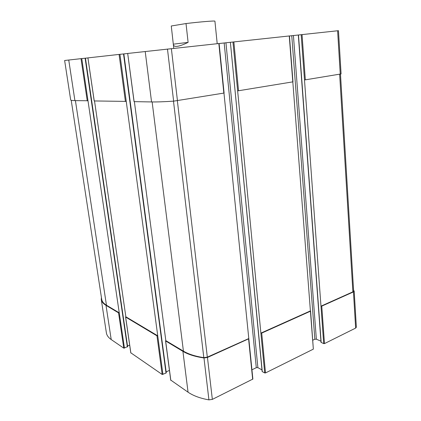 <?xml version="1.0" encoding="UTF-8"?>
<svg xmlns="http://www.w3.org/2000/svg" width="421" height="421" viewBox="0 0 421 421"><rect width="100%" height="100%" fill="white"/><g stroke="black" fill="none" stroke-linecap="round" stroke-linejoin="round"><path stroke-width="0.63" d="M262.23 371.259L262.267 371.617L264.704 372.943L265.514 372.932L313.345 349.135L310.43 311.224L261.709 333.1L260.883 333.122L237.639 90.831L238.533 90.747L233.86 41.916L289.453 35.943L292.979 81.837L238.533 90.747M310.43 311.224L292.821 81.885M313.345 349.135L310.593 311.045M312.835 340.2L314.845 339.221L316.355 339.189L293.426 35.543L298.31 35.006L321.012 342.341L323.707 343.615L320.976 306.162L321.76 306.135L353.451 291.906L354.187 291.116L353.577 290.327M323.707 343.615L324.48 343.599L355.645 328.091L356.366 327.217L354.187 291.116M101.424 297.505L101.256 299.426C101.603 301.668 103.187 303.646 106.008 305.362L118.559 312.866L119.254 312.845L81.774 58.577L85.395 58.187M101.256 299.426L106.376 332.806C106.766 335.332 108.376 337.579 111.202 339.547L123.774 348.162L127.563 346.636M94.52 100.951L125.858 316.781L125.584 317.024L156.97 335.832L157.749 335.816L119.922 54.325L123.779 53.914M130.831 352.819L162.169 374.464L166.016 373.085L166.19 372.674M134.378 101.64L165.827 340.636L165.558 340.91L182.919 351.351C188.198 354.493 195.218 356.698 203.969 357.955L207.453 357.466L248.816 338.747L223.972 93.12M170.794 380.121L188.055 392.198C193.318 395.787 200.275 398.345 208.927 399.876L212.347 399.382L252.874 379.058L248.816 338.747M289.453 35.974L293.426 35.543M316.355 339.189L320.928 341.173M298.478 34.985L338.473 30.675L341.084 73.928L305.33 79.843L302.041 34.59M340.484 74.101L353.624 291.058L352.882 291.848L320.976 306.162L304.488 79.922L305.33 79.843M68.744 60.029L64.634 60.498L70.681 99.945C70.739 100.335 72.149 100.556 74.912 100.614L68.744 60.029L81.774 58.577M87.989 100.756L74.912 100.614M127.621 346.72L85.447 58.182L87.931 57.919M127.516 346.004L129.668 345.141M94.236 100.914L87.926 57.893L119.922 54.325M126.247 101.408L94.236 100.945M166.274 372.79L123.853 53.904L127.7 53.493M166.153 371.869L169.442 370.406M134.115 101.593L127.695 53.456L218.978 43.516M223.967 93.062L173.626 101.151C164.269 101.766 156.912 102.029 151.555 101.94L134.12 101.635M219.109 43.531L230.387 42.3L262.13 371.448M251.942 369.801L256.289 367.691L224.172 42.989M261.978 369.88L257.884 367.665L256.289 367.691M262.267 371.617L230.387 42.3L233.86 41.916M264.704 372.943L260.883 333.122L310.43 310.893M165.827 340.636L183.419 351.135C188.561 354.187 195.36 356.355 203.811 357.634L207.327 357.15L248.685 338.595M125.858 316.781L157.749 335.816L162.938 374.453M71.223 100.293L101.693 299.263C102.04 301.504 103.624 303.488 106.455 305.204L119.254 312.845L124.458 348.146M186.019 23.55L171.273 25.991L173.373 44.773C174.173 47.584 179.083 46.784 188.108 42.374L186.019 23.55C199.57 21.887 215.215 20.618 214.92 21.166L217.21 43.705M188.108 42.374L173.378 44.163M265.514 372.932L261.709 333.1M324.48 343.599L321.76 306.135M355.645 328.091L353.451 291.906M111.202 339.547L106.008 305.362M123.774 348.162L118.559 312.866M130.863 353.019L125.642 317.102M162.169 374.464L156.97 335.832M170.831 380.4L165.642 341.021M188.055 392.198L182.919 351.351M208.927 399.876L203.969 357.955M212.347 399.382L207.453 357.466M252.663 379.326L248.6 338.989M292.79 81.89L289.259 35.964M314.845 339.221L291.758 35.727M321.176 342.51L298.478 34.98M304.488 79.922L301.189 34.68M340.247 74.143L337.616 30.765M87.247 100.824L81.021 58.661M127.358 346.978L85.121 58.219M125.411 101.487L119.075 54.42M166.016 373.085L123.521 53.941M151.555 101.94L145.213 51.504M173.626 101.151L167.474 49.052M177.451 100.714L171.368 48.631M223.84 93.141L218.841 43.526M257.884 367.665L225.94 42.795M237.639 90.831L232.955 42.016M183.419 351.135L152.134 101.945M203.811 357.634L173.494 101.161M207.327 357.15L177.357 100.73M106.455 305.204L75.417 100.619M352.882 291.848L339.642 74.238M130.799 352.924L125.584 317.024M170.742 380.274L165.558 340.91M94.183 100.935L87.926 57.893M134.041 101.624L127.695 53.456M224.093 93.078L219.109 43.5M173.373 44.773L173.789 48.368"/></g></svg>
